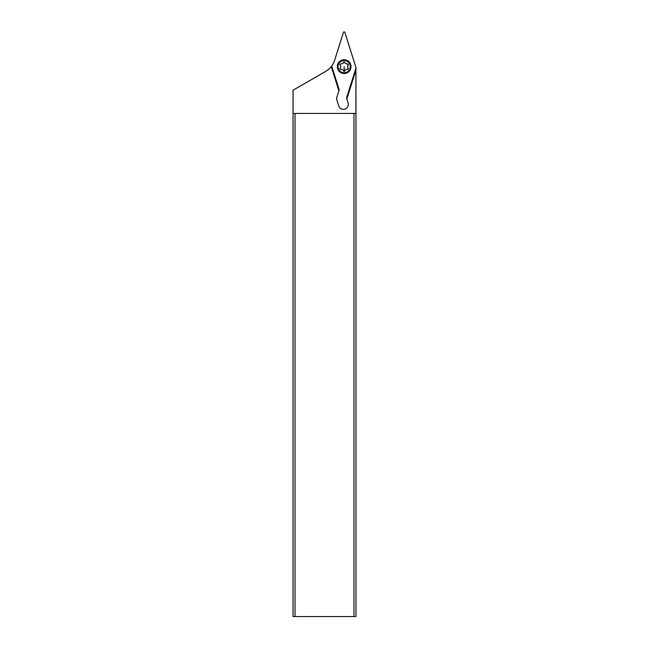 <?xml version="1.0" encoding="UTF-8"?>
<svg xmlns="http://www.w3.org/2000/svg" width="649" height="649" viewBox="0 0 649 649"><rect width="100%" height="100%" fill="white"/><g stroke="black" fill="none" stroke-linecap="round" stroke-linejoin="round"><path stroke-width="0.97" d="M339.005 90.479L336.888 97.172A4.916 4.916 0 0 0 336.888 100.124L338.721 105.917A4.916 4.916 0 0 0 343.402 109.357A4.916 4.916 0 0 0 348.091 102.964L346.842 99.021L355.944 70.157L355.944 67.472L344.903 32.45A0.787 0.787 0 0 0 343.402 32.45L334.641 60.235A19.657 19.657 0 0 1 331.696 66.011L339.005 90.479L331.241 66.612A19.657 19.657 0 0 1 325.725 71.349L293.056 90.211L293.056 113.429L295.019 113.429L295.019 616.55L293.056 616.55L293.056 113.429M346.842 99.021L346.525 97.999L355.944 68.113M338.883 90.852L331.241 66.612M355.944 70.157L355.944 616.55L295.019 616.55M353.981 616.55L353.981 113.429L295.019 113.429M353.981 113.429L355.944 113.429M346.728 98.648L355.944 69.419L346.525 97.999M351.028 66.628A6.879 6.879 0 0 0 344.157 59.749A6.879 6.879 0 0 0 337.277 66.628A6.879 6.879 0 0 0 344.157 73.507A6.879 6.879 0 0 0 351.028 66.628M350.249 66.628A6.092 6.092 0 0 0 344.157 60.535A6.092 6.092 0 0 0 338.064 66.628A6.092 6.092 0 0 0 344.157 72.72A6.092 6.092 0 0 0 350.249 66.628M344.968 62.491A1.979 1.979 0 0 0 347.337 63.853A0.852 0.852 0 0 1 348.148 65.265A1.979 1.979 0 0 0 348.148 67.999A0.852 0.852 0 0 1 347.337 69.411A1.979 1.979 0 0 0 344.968 70.773A0.852 0.852 0 0 1 343.337 70.773A1.979 1.979 0 0 0 340.968 69.411A0.852 0.852 0 0 1 340.157 67.999A1.979 1.979 0 0 0 340.157 65.265A0.852 0.852 0 0 1 340.968 63.853A1.979 1.979 0 0 0 343.337 62.491A0.852 0.852 0 0 1 344.968 62.491L344.157 61.874L343.337 62.491L344.157 61.874M340.157 64.097L340.157 65.265M340.157 67.999L340.027 68.989M339.922 68.583L340.741 69.427M343.337 70.773L344.157 71.382L344.968 70.773L344.157 71.382L344.157 66.628M348.148 69.167L347.604 66.628L348.383 64.681L347.337 63.853M348.383 68.583L348.148 67.999L348.383 68.583M348.148 65.265L348.383 64.681M331.696 66.011L339.208 89.83M343.264 62.693L345.041 62.693M343.264 70.563L345.041 70.563"/></g></svg>

